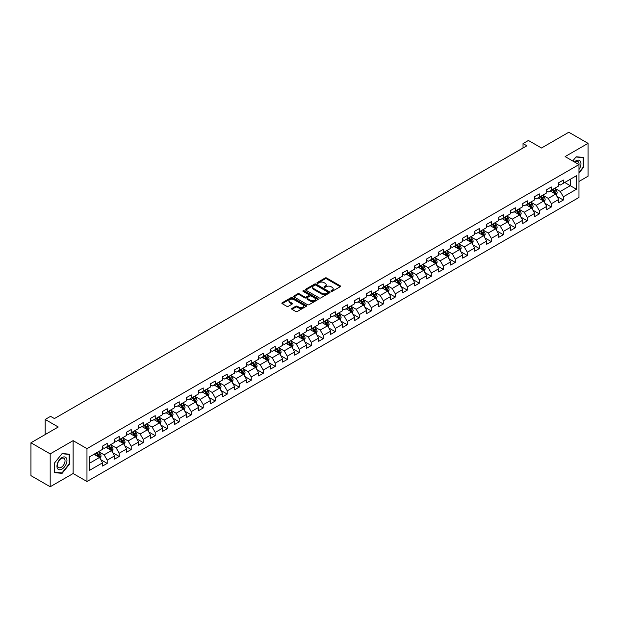 <?xml version="1.0" encoding="UTF-8"?>
<svg xmlns="http://www.w3.org/2000/svg" width="619" height="619" viewBox="0 0 619 619"><rect width="100%" height="100%" fill="white"/><g stroke="black" fill="none" stroke-linecap="round" stroke-linejoin="round"><path stroke-width="0.93" d="M331.142 291.34A0.751 0.433 0 0 0 332.202 291.34L340.226 286.713A1.068 0.619 0 0 0 340.543 286.272A1.068 0.619 0 0 0 340.226 285.839L326.631 277.985A1.068 0.619 0 0 0 325.122 277.985L317.098 282.62A0.751 0.433 0 0 0 318.151 283.231L319.195 282.635A3.42 1.973 0 0 1 324.023 282.635L325.161 283.285A3.42 1.973 0 0 1 326.159 284.678A3.42 1.973 0 0 1 325.161 286.079L324.116 286.674A0.751 0.433 0 0 0 325.176 287.286L326.213 286.69A3.42 1.973 0 0 1 331.049 286.69L332.179 287.34A3.42 1.973 0 0 1 333.184 288.74A3.42 1.973 0 0 1 332.179 290.133L331.142 290.729A0.751 0.433 0 0 0 331.142 291.34L331.142 290.729M291.967 308.424A1.068 0.619 0 0 0 291.65 308.858A1.068 0.619 0 0 0 291.967 309.299L295.774 311.496A1.068 0.619 0 0 0 297.29 311.496L306.204 306.351A1.068 0.619 0 0 0 306.513 305.918A1.068 0.619 0 0 0 306.204 305.484L292.601 297.631A1.068 0.619 0 0 0 291.092 297.631L282.179 302.776A1.068 0.619 0 0 0 281.869 303.217A1.068 0.619 0 0 0 282.179 303.65L286.79 306.312A1.068 0.619 0 0 0 288.299 306.312L292.114 304.107A1.068 0.619 0 0 0 292.423 303.674A1.068 0.619 0 0 0 292.114 303.233L289.831 301.917A2.855 1.648 0 0 1 288.996 300.749A2.855 1.648 0 0 1 290.76 299.225A2.855 1.648 0 0 1 293.87 299.581L302.823 304.749A2.855 1.648 0 0 1 303.658 305.918A2.855 1.648 0 0 1 301.894 307.442A2.855 1.648 0 0 1 298.776 307.086L297.29 306.227A1.068 0.619 0 0 0 295.774 306.227L291.967 308.424L291.967 309.299L295.774 307.109L295.774 306.227M578.974 181.468L588.05 176.222L588.05 143.353L568.815 132.242L541.493 148.011L528.417 140.459L523.032 143.569L526.877 145.79L54.418 418.56L50.572 416.339L45.187 419.45L45.187 434.553M50.185 453.882L50.185 486.758L73.119 473.52L73.119 440.643L50.185 453.882L30.95 442.778L58.263 427.002L45.187 419.45M73.119 440.643L86.97 448.643L578.974 164.584L578.974 197.461L86.97 481.512L86.97 448.643M588.05 143.353L565.116 156.592L578.974 164.584M319.265 297.94A1.068 0.619 0 0 0 320.781 297.94L329.687 292.795A1.068 0.619 0 0 0 330.004 292.354A1.068 0.619 0 0 0 329.687 291.92L316.092 284.075A1.068 0.619 0 0 0 314.584 284.075L305.67 289.22A1.068 0.619 0 0 0 305.36 289.653A1.068 0.619 0 0 0 305.67 290.087L319.265 297.94M303.364 291.503A0.751 0.433 0 0 1 304.122 291.611L304.122 290.721L317.942 298.698A1.068 0.619 0 0 1 318.259 299.139A1.068 0.619 0 0 1 317.942 299.573L309.036 304.718A1.068 0.619 0 0 1 307.519 304.718L293.924 296.872L293.924 295.998A1.068 0.619 0 0 0 293.615 296.431A1.068 0.619 0 0 0 293.924 296.872M293.924 295.998L297.739 293.793A1.068 0.619 0 0 1 299.256 293.793L304.765 296.981A1.068 0.619 0 0 0 306.273 296.981L308.804 295.518A1.068 0.619 0 0 0 309.121 295.085A1.068 0.619 0 0 0 308.804 294.644L303.062 291.332A0.751 0.433 0 0 1 304.122 290.721M50.185 486.758L30.95 475.647L30.95 442.778M100.781 459.677L107.203 463.391L107.203 460.149L114.592 455.878L114.592 459.128L119.212 456.458L119.212 453.216L126.593 448.953L126.593 452.195L131.213 449.526L131.213 446.284L138.602 442.02L138.602 445.262L143.213 442.6L143.213 439.358L150.603 435.087L150.603 438.337L155.222 435.668L155.222 432.426L162.604 428.162L162.604 431.404L167.223 428.735L167.223 425.493L174.612 421.23L174.612 424.472L179.231 421.81L179.231 418.568L186.613 414.297L186.613 417.539L191.232 414.877L191.232 411.635L198.622 407.372L198.622 410.614L203.233 407.944L203.233 404.702L210.622 400.439L210.622 403.681L215.242 401.019L215.242 397.769L222.623 393.506L222.623 396.748L227.243 394.086L227.243 390.844L234.632 386.581L234.632 389.823L239.244 387.154L239.244 383.912L246.633 379.648L246.633 382.89L251.252 380.228L251.252 376.979L258.641 372.715L258.641 375.957L263.253 373.296L263.253 370.054L270.642 365.79L270.642 369.032L275.262 366.363L275.262 363.121L282.643 358.858L282.643 362.1L287.262 359.438L287.262 356.188L294.652 351.925L294.652 355.167L299.263 352.505L299.263 349.263L306.653 345L306.653 348.242L311.272 345.572L311.272 342.33L318.653 338.067L318.653 341.309L323.273 338.639L323.273 335.397L330.662 331.134L330.662 334.376L335.274 331.714L335.274 328.472L342.663 324.201L342.663 327.451L347.282 324.782L347.282 321.54L354.672 317.276L354.672 320.518L359.283 317.849L359.283 314.607L366.672 310.343L366.672 313.585L371.292 310.924L371.292 307.682L378.673 303.411L378.673 306.66L383.293 303.991L383.293 300.749L390.682 296.486L390.682 299.728L395.293 297.058L395.293 293.816L402.683 289.553L402.683 292.795L407.302 290.133L407.302 286.891L414.684 282.62L414.684 285.87L419.303 283.2L419.303 279.958L426.692 275.695L426.692 278.937L431.311 276.267L431.311 273.025L438.693 268.762L438.693 272.004L443.312 269.342L443.312 266.1L450.702 261.829L450.702 265.071L455.313 262.41L455.313 259.168L462.703 254.904L462.703 258.146L467.322 255.477L467.322 252.235L474.703 247.971L474.703 251.213L479.323 248.552L479.323 245.302L486.712 241.039L486.712 244.281L491.324 241.619L491.324 238.377L498.713 234.114L498.713 237.356L503.332 234.686L503.332 231.444L510.721 227.181L510.721 230.423L515.333 227.761L515.333 224.511L522.722 220.248L522.722 223.49L527.342 220.828L527.342 217.586L534.723 213.323L534.723 216.565L539.342 213.895L539.342 210.653L546.732 206.39L546.732 209.632L551.343 206.97L551.343 203.721L558.733 199.457L558.733 202.699L563.352 200.038L563.352 196.796L576.428 189.244L576.428 175.734L570.277 179.293L570.277 185.685L576.428 189.244M107.203 463.391L102.592 466.053L102.592 462.811L89.507 470.363L89.507 456.861L102.592 449.309L102.592 446.067L107.203 443.397L107.203 446.639L114.592 442.376L114.592 439.134L119.212 436.465L119.212 439.707L126.593 435.443L126.593 432.201L131.213 429.54L131.213 432.782L138.602 428.518L138.602 425.268L143.213 422.607L143.213 425.849L150.603 421.585L150.603 418.343L155.222 415.674L155.222 418.916L162.604 414.653L162.604 411.411L167.223 408.749L167.223 411.991L174.612 407.728L174.612 404.478L179.231 401.816L179.231 405.058L186.613 400.795L186.613 397.553L191.232 394.883L191.232 398.125L198.622 393.862L198.622 390.62L203.233 387.958L203.233 391.2L210.622 386.937L210.622 383.687L215.242 381.025L215.242 384.267L222.623 380.004L222.623 376.762L227.243 374.093L227.243 377.335L234.632 373.071L234.632 369.829L239.244 367.168L239.244 370.41L246.633 366.139L246.633 362.896L251.252 360.235L251.252 363.477L258.641 359.213L258.641 355.971L263.253 353.302L263.253 356.544L270.642 352.281L270.642 349.039L275.262 346.369L275.262 349.619L282.643 345.348L282.643 342.106L287.262 339.444L287.262 342.686L294.652 338.423L294.652 335.181L299.263 332.511L299.263 335.753L306.653 331.49L306.653 328.248L311.272 325.579L311.272 328.828L318.653 324.557L318.653 321.315L323.273 318.653L323.273 321.895L330.662 317.632L330.662 314.39L335.274 311.721L335.274 314.963L342.663 310.699L342.663 307.457L347.282 304.788L347.282 308.038L354.672 303.767L354.672 300.524L359.283 297.863L359.283 301.105L366.672 296.841L366.672 293.599L371.292 290.93L371.292 294.172L378.673 289.909L378.673 286.667L383.293 283.997L383.293 287.239L390.682 282.976L390.682 279.734L395.293 277.072L395.293 280.314L402.683 276.051L402.683 272.801L407.302 270.139L407.302 273.381L414.684 269.118L414.684 265.876L419.303 263.207L419.303 266.449L426.692 262.185L426.692 258.943L431.311 256.281L431.311 259.523L438.693 255.26L438.693 252.01L443.312 249.349L443.312 252.591L450.702 248.327L450.702 245.085L455.313 242.416L455.313 245.658L462.703 241.395L462.703 238.153L467.322 235.491L467.322 238.733L474.703 234.469L474.703 231.22L479.323 228.558L479.323 231.8L486.712 227.537L486.712 224.295L491.324 221.625L491.324 224.867L498.713 220.604L498.713 217.362L503.332 214.7L503.332 217.942L510.721 213.671L510.721 210.429L515.333 207.767L515.333 211.009L522.722 206.746L522.722 203.504L527.342 200.835L527.342 204.077L534.723 199.813L534.723 196.571L539.342 193.902L539.342 197.152L546.732 192.88L546.732 189.638L551.343 186.977L551.343 190.219L558.733 185.955L558.733 182.713L563.352 180.044L563.352 183.286L576.428 175.734M105.973 447.351L111.513 450.547L104.124 454.818L98.583 451.615M102.592 447.529L104.124 448.419L107.203 446.639M104.124 454.818L107.203 460.149M111.513 450.547L114.592 455.878M117.981 440.419L123.521 443.622L116.132 447.885L110.592 444.69M114.592 440.596L116.132 441.486L119.212 439.707M116.132 447.885L119.212 453.216M123.521 443.622L126.593 448.953M129.982 433.493L135.522 436.689L128.133 440.952L122.593 437.757M126.593 433.671L128.133 434.553L131.213 432.782M128.133 440.952L131.213 446.284M135.522 436.689L138.602 442.02M141.983 426.561L147.523 429.756L140.142 434.027L134.602 430.824M138.602 426.739L140.142 427.628L143.213 425.849M140.142 434.027L143.213 439.358M147.523 429.756L150.603 435.087M153.992 419.628L159.532 422.831L152.142 427.095L146.602 423.891M150.603 419.806L152.142 420.696L155.222 418.916M152.142 427.095L155.222 432.426M159.532 422.831L162.604 428.162M165.993 412.703L171.533 415.898L164.143 420.162L158.603 416.966M162.604 412.881L164.143 413.763L167.223 411.991M164.143 420.162L167.223 425.493M171.533 415.898L174.612 421.23M177.993 405.77L183.534 408.966L176.152 413.237L170.612 410.033M174.612 405.948L176.152 406.838L179.231 405.058M176.152 413.237L179.231 418.568M183.534 408.966L186.613 414.297M190.002 398.837L195.542 402.041L188.153 406.304L182.613 403.101M186.613 399.015L188.153 399.905L191.232 398.125M188.153 406.304L191.232 411.635M195.542 402.041L198.622 407.372M202.003 391.912L207.543 395.108L200.161 399.371L194.614 396.175M198.622 392.09L200.161 392.972L203.233 391.2M200.161 399.371L203.233 404.702M207.543 395.108L210.622 400.439M214.012 384.979L219.552 388.175L212.162 392.438L206.622 389.243M210.622 385.157L212.162 386.047L215.242 384.267M212.162 392.438L215.242 397.769M219.552 388.175L222.623 393.506M226.012 378.047L231.552 381.25L224.163 385.513L218.623 382.31M222.623 378.224L224.163 379.114L227.243 377.335M224.163 385.513L227.243 390.844M231.552 381.25L234.632 386.581M238.013 371.121L243.553 374.317L236.172 378.58L230.632 375.385M234.632 371.292L236.172 372.181L239.244 370.41M236.172 378.58L239.244 383.912M243.553 374.317L246.633 379.648M250.022 364.189L255.562 367.384L248.173 371.648L242.633 368.452M246.633 364.367L248.173 365.256L251.252 363.477M248.173 371.648L251.252 376.979M255.562 367.384L258.641 372.715M262.023 357.256L267.563 360.459L260.173 364.723L254.633 361.519M258.641 357.434L260.173 358.324L263.253 356.544M260.173 364.723L263.253 370.054M267.563 360.459L270.642 365.79M274.024 350.323L279.564 353.526L272.182 357.79L266.642 354.594M270.642 350.501L272.182 351.391L275.262 349.619M272.182 357.79L275.262 363.121M279.564 353.526L282.643 358.858M286.032 343.398L291.572 346.594L284.183 350.857L278.643 347.661M282.643 343.576L284.183 344.466L287.262 342.686M284.183 350.857L287.262 356.188M291.572 346.594L294.652 351.925M298.033 336.465L303.573 339.669L296.192 343.932L290.651 340.729M294.652 336.643L296.192 337.533L299.263 335.753M296.192 343.932L299.263 349.263M303.573 339.669L306.653 345M310.042 329.532L315.582 332.736L308.192 336.999L302.652 333.803M306.653 329.71L308.192 330.6L311.272 328.828M308.192 336.999L311.272 342.33M315.582 332.736L318.653 338.067M322.042 322.607L327.583 325.803L320.193 330.066L314.653 326.871M318.653 322.785L320.193 323.675L323.273 321.895M320.193 330.066L323.273 335.397M327.583 325.803L330.662 331.134M334.043 315.675L339.583 318.87L332.202 323.141L326.662 319.938M330.662 315.852L332.202 316.742L335.274 314.963M332.202 323.141L335.274 328.472M339.583 318.87L342.663 324.201M346.052 308.742L351.592 311.945L344.203 316.208L338.663 313.013M342.663 308.92L344.203 309.81L347.282 308.038M344.203 316.208L347.282 321.54M351.592 311.945L354.672 317.276M358.053 301.817L363.593 305.012L356.204 309.276L350.663 306.08M354.672 301.995L356.204 302.884L359.283 301.105M356.204 309.276L359.283 314.607M363.593 305.012L366.672 310.343M370.061 294.884L375.601 298.079L368.212 302.351L362.672 299.147M366.672 295.062L368.212 295.952L371.292 294.172M368.212 302.351L371.292 307.682M375.601 298.079L378.673 303.411M382.062 287.951L387.602 291.154L380.213 295.418L374.673 292.222M378.673 288.129L380.213 289.019L383.293 287.239M380.213 295.418L383.293 300.749M387.602 291.154L390.682 296.486M394.063 281.026L399.603 284.222L392.222 288.485L386.682 285.289M390.682 281.204L392.222 282.086L395.293 280.314M392.222 288.485L395.293 293.816M399.603 284.222L402.683 289.553M406.072 274.093L411.612 277.289L404.222 281.56L398.682 278.357M402.683 274.271L404.222 275.161L407.302 273.381M404.222 281.56L407.302 286.891M411.612 277.289L414.684 282.62M418.073 267.16L423.613 270.364L416.223 274.627L410.683 271.424M414.684 267.338L416.223 268.228L419.303 266.449M416.223 274.627L419.303 279.958M423.613 270.364L426.692 275.695M430.073 260.235L435.614 263.431L428.232 267.694L422.692 264.499M426.692 260.413L428.232 261.295L431.311 259.523M428.232 267.694L431.311 273.025M435.614 263.431L438.693 268.762M442.082 253.303L447.622 256.498L440.233 260.769L434.693 257.566M438.693 253.481L440.233 254.37L443.312 252.591M440.233 260.769L443.312 266.1M447.622 256.498L450.702 261.829M454.083 246.37L459.623 249.573L452.241 253.836L446.694 250.633M450.702 246.548L452.241 247.438L455.313 245.658M452.241 253.836L455.313 259.168M459.623 249.573L462.703 254.904M466.092 239.445L471.632 242.64L464.242 246.904L458.702 243.708M462.703 239.623L464.242 240.505L467.322 238.733M464.242 246.904L467.322 252.235M471.632 242.64L474.703 247.971M478.092 232.512L483.632 235.707L476.243 239.971L470.703 236.775M474.703 232.69L476.243 233.58L479.323 231.8M476.243 239.971L479.323 245.302M483.632 235.707L486.712 241.039M490.093 225.579L495.633 228.782L488.252 233.046L482.712 229.842M486.712 225.757L488.252 226.647L491.324 224.867M488.252 233.046L491.324 238.377M495.633 228.782L498.713 234.114M502.102 218.654L507.642 221.85L500.253 226.113L494.713 222.917M498.713 218.824L500.253 219.714L503.332 217.942M500.253 226.113L503.332 231.444M507.642 221.85L510.721 227.181M514.103 211.721L519.643 214.917L512.253 219.18L506.713 215.985M510.721 211.899L512.253 212.789L515.333 211.009M512.253 219.18L515.333 224.511M519.643 214.917L522.722 220.248M526.104 204.788L531.644 207.992L524.262 212.255L518.722 209.052M522.722 204.966L524.262 205.856L527.342 204.077M524.262 212.255L527.342 217.586M531.644 207.992L534.723 213.323M538.112 197.856L543.652 201.059L536.263 205.322L530.723 202.127M534.723 198.034L536.263 198.923L539.342 197.152M536.263 205.322L539.342 210.653M543.652 201.059L546.732 206.39M550.113 190.931L555.653 194.126L548.272 198.389L542.731 195.194M546.732 191.109L548.272 191.998L551.343 190.219M548.272 198.389L551.343 203.721M555.653 194.126L558.733 199.457M564.737 182.489L570.277 185.685L560.272 191.464L554.732 188.261M558.733 184.176L560.272 185.066L563.352 183.286M560.272 191.464L563.352 196.796M73.119 473.52L86.97 481.512M523.032 143.569L523.032 148.011M89.507 463.26L99.512 457.48L93.972 454.284M99.512 457.48L102.592 462.811M556.922 196.324L563.352 200.038M544.921 203.256L551.343 206.97M532.92 210.189L539.342 213.895M520.912 217.114L527.342 220.828M508.911 224.047L515.333 227.761M496.902 230.98L503.332 234.686M484.901 237.913L491.324 241.619M472.901 244.838L479.323 248.552M460.892 251.771L467.322 255.477M448.891 258.703L455.313 262.41M436.89 265.628L443.312 269.342M424.882 272.561L431.311 276.267M412.881 279.494L419.303 283.2M400.872 286.419L407.302 290.133M388.871 293.352L395.293 297.058M376.87 300.285L383.293 303.991M364.862 307.21L371.292 310.924M352.861 314.143L359.283 317.849M340.852 321.075L347.282 324.782M328.851 328L335.274 331.714M316.851 334.933L323.273 338.639M304.842 341.866L311.272 345.572M292.841 348.791L299.263 352.505M280.84 355.724L287.262 359.438M268.832 362.657L275.262 366.363M256.831 369.582L263.253 373.296M244.822 376.514L251.252 380.228M232.821 383.447L239.244 387.154M220.821 390.38L227.243 394.086M208.812 397.305L215.242 401.019M196.811 404.238L203.233 407.944M184.81 411.171L191.232 414.877M172.802 418.096L179.231 421.81M160.801 425.029L167.223 428.735M148.792 431.961L155.222 435.668M136.791 438.886L143.213 442.6M124.79 445.819L131.213 449.526M112.782 452.752L119.212 456.458M578.974 173.034L583.547 167.339L583.547 157.435L576.127 156.769L572.737 160.986M54.689 472.668L62.117 473.334L69.537 464.095L69.537 454.199L62.117 453.534L54.689 462.772L54.689 472.668M61.327 472.877L62.117 473.334M331.444 291.448L332.179 291.023A3.42 1.973 0 0 0 333.184 289.622L333.184 288.74M326.159 284.678L326.159 285.568A3.42 1.973 0 0 1 325.161 286.968L324.418 287.394M340.226 285.839L340.226 286.713L326.631 278.875A1.068 0.619 0 0 0 325.122 278.875L317.392 283.34M329.687 291.92L329.687 292.795L316.092 284.957A1.068 0.619 0 0 0 314.584 284.957L305.685 290.094L305.67 289.22M327.799 292.663A0.751 0.433 0 0 0 327.799 292.052L315.868 285.158A0.751 0.433 0 0 0 314.808 285.158L313.717 285.792A3.42 1.973 0 0 0 312.711 287.193A3.42 1.973 0 0 0 313.717 288.586L321.872 293.298A3.42 1.973 0 0 0 326.708 293.298L327.799 292.663L327.799 293.553A0.751 0.433 0 0 0 328.024 293.244L328.024 292.354M312.711 287.193L312.711 288.075A3.42 1.973 0 0 0 313.717 289.475L313.717 288.586M327.799 293.553L326.708 294.18A3.42 1.973 0 0 1 321.872 294.18L313.717 289.475M293.94 296.88L297.739 294.683L297.739 293.793M309.121 295.085L309.121 295.967A1.068 0.619 0 0 1 308.804 296.408L306.273 297.871A1.068 0.619 0 0 1 304.765 297.871L299.256 294.683A1.068 0.619 0 0 0 297.739 294.683M304.122 291.611L317.934 299.581M310.49 300.285A2.855 1.648 0 0 0 313.601 300.641A2.855 1.648 0 0 0 315.365 299.116A2.855 1.648 0 0 0 314.529 297.948L311.372 296.13A1.068 0.619 0 0 0 309.864 296.13L307.334 297.592A1.068 0.619 0 0 0 307.024 298.025A1.068 0.619 0 0 0 307.334 298.459L310.49 300.285L310.49 301.167A2.855 1.648 0 0 0 313.601 301.53A2.855 1.648 0 0 0 315.365 300.006L315.365 299.116M307.024 298.025L307.024 298.915A1.068 0.619 0 0 0 307.334 299.348L307.334 298.459M310.49 301.167L307.334 299.348M303.658 305.918L303.658 306.807A2.855 1.648 0 0 1 301.894 308.332A2.855 1.648 0 0 1 298.776 307.976L297.29 307.109A1.068 0.619 0 0 0 295.774 307.109M288.996 300.749L288.996 301.639A2.855 1.648 0 0 0 289.831 302.807L289.831 301.917M292.098 304.115L289.831 302.807M306.188 306.359L292.601 298.52A1.068 0.619 0 0 0 291.092 298.52L282.194 303.658L282.179 302.776M556.264 195.178L557.177 192.873A2.886 1.664 -120 0 0 556.257 190.42L554.67 188.3M551.9 191.96L550.825 190.52M552.287 189.677L553.873 191.797A2.886 1.664 60 0 1 554.701 193.53L555.622 192.996A2.886 1.664 -120 0 0 554.794 191.263L553.208 189.143M552.488 189.561L554.245 191.913A1.47 0.851 60 0 1 554.516 192.362L555.622 192.996M578.974 169.474A7.072 4.085 120 0 0 580.297 166.968A7.072 4.085 120 0 0 579.864 160.708A7.072 4.085 120 0 0 574.44 161.969M582.688 157.358L583.168 157.636L583.168 167.223L578.974 172.446M572.753 160.994L575.972 156.994L583.168 157.636M578.974 164.964A5.354 3.095 120 0 0 577.945 161.544A5.354 3.095 120 0 0 574.749 162.147M61.962 469.117A7.072 4.085 120 0 0 66.96 460.459A7.072 4.085 120 0 0 61.962 457.573A7.072 4.085 120 0 0 56.956 466.231A7.072 4.085 120 0 0 61.962 469.117M61.258 467.314A5.354 3.095 120 0 0 64.755 462.594A5.354 3.095 120 0 0 63.935 458.3A5.354 3.095 120 0 0 61.258 458.571A5.354 3.095 120 0 0 57.76 463.283A5.354 3.095 120 0 0 58.581 467.577A5.354 3.095 120 0 0 61.258 467.314M54.766 462.703L61.962 453.75L69.158 454.392L69.158 463.987L61.962 472.939L54.766 472.297L54.751 462.695M68.678 454.122L69.158 454.392M544.256 202.111L545.177 199.805A2.886 1.664 -120 0 0 544.256 197.353L542.67 195.233M539.9 198.892L538.816 197.453M540.279 196.61L541.873 198.73A2.886 1.664 60 0 1 542.693 200.463L543.621 199.929A2.886 1.664 -120 0 0 542.793 198.196L541.207 196.076M540.48 196.494L542.244 198.846A1.47 0.851 60 0 1 542.507 199.287L543.621 199.929M532.255 209.044L533.168 206.738A2.886 1.664 -120 0 0 532.247 204.278L530.661 202.158M527.891 205.818L526.815 204.378M528.278 203.535L529.864 205.655A2.886 1.664 60 0 1 530.692 207.388L531.613 206.862A2.886 1.664 -120 0 0 530.785 205.121L529.199 203.001M528.479 203.419L530.243 205.771A1.47 0.851 60 0 1 530.506 206.22L531.613 206.862M520.254 215.969L521.167 213.663A2.886 1.664 -120 0 0 520.246 211.211L518.66 209.09M515.89 212.75L514.815 211.311M516.277 210.468L517.863 212.588A2.886 1.664 60 0 1 518.683 214.321L519.612 213.787A2.886 1.664 -120 0 0 518.784 212.054L517.198 209.934M516.47 210.352L518.235 212.704A1.47 0.851 60 0 1 518.505 213.153L519.612 213.787M508.245 222.902L509.166 220.596A2.886 1.664 -120 0 0 508.245 218.143L506.651 216.023M503.889 219.683L502.806 218.244M504.268 217.401L505.855 219.521A2.886 1.664 60 0 1 506.682 221.254L507.603 220.72A2.886 1.664 -120 0 0 506.783 218.987L505.189 216.867M504.47 217.284L506.234 219.637A1.47 0.851 60 0 1 506.497 220.078L507.603 220.72M496.245 229.835L497.158 227.529A2.886 1.664 -120 0 0 496.237 225.068L494.651 222.948M491.881 226.616L490.805 225.169M492.267 224.326L493.854 226.446A2.886 1.664 60 0 1 494.682 228.179L495.602 227.653A2.886 1.664 -120 0 0 494.774 225.912L493.188 223.792M492.469 224.21L494.225 226.562A1.47 0.851 60 0 1 494.496 227.011L495.602 227.653M484.244 236.76L485.157 234.454A2.886 1.664 -120 0 0 484.236 232.001L482.65 229.881M479.88 233.541L478.796 232.102M480.259 231.258L481.853 233.378A2.886 1.664 60 0 1 482.673 235.112L483.601 234.578A2.886 1.664 -120 0 0 482.774 232.845L481.187 230.725M480.46 231.142L482.224 233.495A1.47 0.851 60 0 1 482.495 233.943L483.601 234.578M472.235 243.693L473.148 241.387A2.886 1.664 -120 0 0 472.235 238.934L470.641 236.814M467.871 240.474L466.796 239.035M468.258 238.191L469.844 240.311A2.886 1.664 60 0 1 470.672 242.044L471.593 241.511A2.886 1.664 -120 0 0 470.773 239.777L469.179 237.657M468.459 238.075L470.223 240.427A1.47 0.851 60 0 1 470.486 240.868L471.593 241.511M460.234 250.625L461.147 248.32A2.886 1.664 -120 0 0 460.226 245.859L458.64 243.739M455.87 247.407L454.795 245.96M456.257 245.116L457.843 247.236A2.886 1.664 60 0 1 458.671 248.977L459.592 248.443A2.886 1.664 -120 0 0 458.764 246.702L457.178 244.582M456.458 245L458.215 247.352A1.47 0.851 60 0 1 458.486 247.801L459.592 248.443M448.226 257.55L449.146 255.245A2.886 1.664 -120 0 0 448.226 252.792L446.639 250.672M443.869 254.332L442.786 252.892M444.249 252.049L445.835 254.169A2.886 1.664 60 0 1 446.663 255.902L447.583 255.368A2.886 1.664 -120 0 0 446.763 253.635L445.177 251.515M444.45 251.933L446.214 254.285A1.47 0.851 60 0 1 446.477 254.734L447.583 255.368M436.225 264.483L437.138 262.177A2.886 1.664 -120 0 0 436.217 259.725L434.631 257.605M431.861 261.264L430.785 259.825M432.248 258.982L433.834 261.102A2.886 1.664 60 0 1 434.662 262.835L435.583 262.301A2.886 1.664 -120 0 0 434.755 260.568L433.168 258.448M432.449 258.866L434.213 261.218A1.47 0.851 60 0 1 434.476 261.659L435.583 262.301M424.224 271.416L425.137 269.11A2.886 1.664 -120 0 0 424.216 266.65L422.63 264.53M419.86 268.197L418.784 266.75M420.239 265.907L421.833 268.027A2.886 1.664 60 0 1 422.653 269.768L423.582 269.234A2.886 1.664 -120 0 0 422.754 267.493L421.168 265.381M420.44 265.791L422.204 268.143A1.47 0.851 60 0 1 422.475 268.592L423.582 269.234M412.215 278.341L413.136 276.035A2.886 1.664 -120 0 0 412.215 273.583L410.621 271.462M407.859 275.122L406.776 273.683M408.238 272.84L409.824 274.96A2.886 1.664 60 0 1 410.652 276.693L411.573 276.159A2.886 1.664 -120 0 0 410.753 274.426L409.159 272.306M408.439 272.724L410.204 275.076A1.47 0.851 60 0 1 410.467 275.525L411.573 276.159M400.214 285.274L401.127 282.968A2.886 1.664 -120 0 0 400.207 280.515L398.621 278.395M395.851 282.055L394.775 280.616M396.237 279.773L397.824 281.893A2.886 1.664 60 0 1 398.651 283.626L399.572 283.092A2.886 1.664 -120 0 0 398.744 281.359L397.158 279.239M396.439 279.656L398.195 282.009A1.47 0.851 60 0 1 398.466 282.45L399.572 283.092M388.206 292.207L389.127 289.901A2.886 1.664 -120 0 0 388.206 287.44L386.62 285.32M383.85 288.988L382.766 287.549M384.229 286.698L385.823 288.818A2.886 1.664 60 0 1 386.643 290.559L387.571 290.025A2.886 1.664 -120 0 0 386.743 288.292L385.157 286.171M384.43 286.582L386.194 288.934A1.47 0.851 60 0 1 386.457 289.382L387.571 290.025M376.205 299.139L377.118 296.826A2.886 1.664 -120 0 0 376.197 294.373L374.611 292.253M371.841 295.913L370.766 294.474M372.228 293.63L373.814 295.75A2.886 1.664 60 0 1 374.642 297.484L375.563 296.95A2.886 1.664 -120 0 0 374.743 295.217L373.149 293.097M372.429 293.514L374.193 295.867A1.47 0.851 60 0 1 374.456 296.315L375.563 296.95M364.204 306.065L365.117 303.759A2.886 1.664 -120 0 0 364.196 301.306L362.61 299.186M359.84 302.846L358.765 301.407M360.227 300.563L361.813 302.683A2.886 1.664 60 0 1 362.633 304.416L363.562 303.883A2.886 1.664 -120 0 0 362.734 302.149L361.148 300.029M360.428 300.447L362.185 302.799A1.47 0.851 60 0 1 362.455 303.24L363.562 303.883M352.196 312.997L353.116 310.692A2.886 1.664 -120 0 0 352.196 308.231L350.602 306.119M347.839 309.779L346.756 308.339M348.218 307.488L349.805 309.608A2.886 1.664 60 0 1 350.633 311.349L351.553 310.815A2.886 1.664 -120 0 0 350.733 309.082L349.147 306.962M348.42 307.372L350.184 309.724A1.47 0.851 60 0 1 350.447 310.173L351.553 310.815M340.195 319.93L341.108 317.624A2.886 1.664 -120 0 0 340.187 315.164L338.601 313.044M335.831 316.704L334.755 315.264M336.218 314.421L337.804 316.541A2.886 1.664 60 0 1 338.632 318.274L339.552 317.74A2.886 1.664 -120 0 0 338.725 316.007L337.138 313.887M336.419 314.305L338.175 316.657A1.47 0.851 60 0 1 338.446 317.106L339.552 317.74M328.194 326.855L329.107 324.549A2.886 1.664 -120 0 0 328.186 322.097L326.6 319.977M323.83 323.636L322.747 322.197M324.209 321.354L325.803 323.474A2.886 1.664 60 0 1 326.623 325.207L327.552 324.673A2.886 1.664 -120 0 0 326.724 322.94L325.137 320.82M324.41 321.238L326.174 323.59A1.47 0.851 60 0 1 326.445 324.031L327.552 324.673M316.185 333.788L317.098 331.482A2.886 1.664 -120 0 0 316.185 329.029L314.591 326.909M311.821 330.569L310.746 329.13M312.208 328.287L313.794 330.407A2.886 1.664 60 0 1 314.622 332.14L315.543 331.606A2.886 1.664 -120 0 0 314.723 329.873L313.129 327.753M312.409 328.171L314.173 330.523A1.47 0.851 60 0 1 314.437 330.964L315.543 331.606M304.184 340.721L305.097 338.415A2.886 1.664 -120 0 0 304.177 335.955L302.59 333.834M299.82 337.494L298.745 336.055M300.207 335.212L301.793 337.332A2.886 1.664 60 0 1 302.621 339.065L303.542 338.531A2.886 1.664 -120 0 0 302.714 336.798L301.128 334.678M300.408 335.096L302.165 337.448A1.47 0.851 60 0 1 302.436 337.897L303.542 338.531M292.176 347.646L293.097 345.34A2.886 1.664 -120 0 0 292.176 342.887L290.59 340.767M287.82 344.427L286.736 342.988M288.199 342.145L289.793 344.265A2.886 1.664 60 0 1 290.613 345.998L291.541 345.464A2.886 1.664 -120 0 0 290.713 343.731L289.127 341.611M288.4 342.028L290.164 344.381A1.47 0.851 60 0 1 290.427 344.829L291.541 345.464M280.175 354.579L281.088 352.273A2.886 1.664 -120 0 0 280.167 349.82L278.581 347.7M275.811 351.36L274.735 349.921M276.198 349.077L277.784 351.197A2.886 1.664 60 0 1 278.612 352.931L279.533 352.397A2.886 1.664 -120 0 0 278.705 350.663L277.119 348.543M276.399 348.961L278.163 351.313A1.47 0.851 60 0 1 278.426 351.754L279.533 352.397M268.174 361.511L269.087 359.206A2.886 1.664 -120 0 0 268.166 356.745L266.58 354.625M263.81 358.285L262.735 356.846M264.189 356.002L265.783 358.122A2.886 1.664 60 0 1 266.603 359.856L267.532 359.329A2.886 1.664 -120 0 0 266.704 357.589L265.118 355.468M264.39 355.886L266.155 358.239A1.47 0.851 60 0 1 266.425 358.687L267.532 359.329M256.165 368.437L257.086 366.131A2.886 1.664 -120 0 0 256.165 363.678L254.571 361.558M251.809 365.218L250.726 363.779M252.188 362.935L253.775 365.055A2.886 1.664 60 0 1 254.602 366.788L255.523 366.255A2.886 1.664 -120 0 0 254.703 364.521L253.109 362.401M252.39 362.819L254.154 365.171A1.47 0.851 60 0 1 254.417 365.62L255.523 366.255M244.165 375.369L245.078 373.064A2.886 1.664 -120 0 0 244.157 370.611L242.571 368.491M239.801 372.151L238.725 370.711M240.187 369.868L241.774 371.988A2.886 1.664 60 0 1 242.602 373.721L243.522 373.187A2.886 1.664 -120 0 0 242.694 371.454L241.108 369.334M240.389 369.752L242.145 372.104A1.47 0.851 60 0 1 242.416 372.545L243.522 373.187M232.164 382.302L233.077 379.996A2.886 1.664 -120 0 0 232.156 377.536L230.57 375.416M227.8 379.083L226.716 377.636M228.179 376.793L229.773 378.913A2.886 1.664 60 0 1 230.593 380.646L231.521 380.12A2.886 1.664 -120 0 0 230.694 378.379L229.107 376.259M228.38 376.677L230.144 379.029A1.47 0.851 60 0 1 230.415 379.478L231.521 380.12M220.155 389.227L221.068 386.921A2.886 1.664 -120 0 0 220.155 384.469L218.561 382.349M215.791 386.008L214.716 384.569M216.178 383.726L217.764 385.846A2.886 1.664 60 0 1 218.592 387.579L219.513 387.045A2.886 1.664 -120 0 0 218.693 385.312L217.099 383.192M216.379 383.61L218.143 385.962A1.47 0.851 60 0 1 218.406 386.411L219.513 387.045M208.154 396.16L209.067 393.854A2.886 1.664 -120 0 0 208.146 391.401L206.56 389.281M203.79 392.941L202.715 391.502M204.177 390.659L205.763 392.779A2.886 1.664 60 0 1 206.591 394.512L207.512 393.978A2.886 1.664 -120 0 0 206.684 392.245L205.098 390.125M204.378 390.543L206.135 392.895A1.47 0.851 60 0 1 206.406 393.336L207.512 393.978M196.146 403.093L197.066 400.787A2.886 1.664 -120 0 0 196.146 398.327L194.552 396.206M191.789 399.874L190.706 398.427M192.169 397.584L193.755 399.704A2.886 1.664 60 0 1 194.583 401.445L195.503 400.911A2.886 1.664 -120 0 0 194.683 399.17L193.097 397.05M192.37 397.468L194.134 399.82A1.47 0.851 60 0 1 194.397 400.269L195.503 400.911M184.145 410.018L185.058 407.712A2.886 1.664 -120 0 0 184.137 405.259L182.551 403.139M179.781 406.799L178.705 405.36M180.168 404.517L181.754 406.637A2.886 1.664 60 0 1 182.582 408.37L183.503 407.836A2.886 1.664 -120 0 0 182.675 406.103L181.088 403.983M180.369 404.4L182.133 406.753A1.47 0.851 60 0 1 182.396 407.201L183.503 407.836M172.144 416.951L173.057 414.645A2.886 1.664 -120 0 0 172.136 412.192L170.55 410.072M167.78 413.732L166.697 412.293M168.159 411.449L169.753 413.569A2.886 1.664 60 0 1 170.573 415.303L171.502 414.769A2.886 1.664 -120 0 0 170.674 413.035L169.088 410.915M168.36 411.333L170.124 413.685A1.47 0.851 60 0 1 170.395 414.126L171.502 414.769M160.135 423.883L161.056 421.578A2.886 1.664 -120 0 0 160.135 419.117L158.541 416.997M155.779 420.665L154.696 419.218M156.158 418.374L157.744 420.494A2.886 1.664 60 0 1 158.572 422.235L159.493 421.701A2.886 1.664 -120 0 0 158.673 419.961L157.079 417.84M156.359 418.258L158.124 420.611A1.47 0.851 60 0 1 158.387 421.059L159.493 421.701M148.134 430.809L149.047 428.503A2.886 1.664 -120 0 0 148.127 426.05L146.541 423.93M143.77 427.59L142.695 426.151M144.157 425.307L145.744 427.427A2.886 1.664 60 0 1 146.571 429.16L147.492 428.627A2.886 1.664 -120 0 0 146.664 426.893L145.078 424.773M144.359 425.191L146.115 427.543A1.47 0.851 60 0 1 146.386 427.992L147.492 428.627M136.126 437.741L137.047 435.436A2.886 1.664 -120 0 0 136.126 432.983L134.54 430.863M131.77 434.523L130.686 433.083M132.149 432.24L133.743 434.36A2.886 1.664 60 0 1 134.563 436.093L135.491 435.559A2.886 1.664 -120 0 0 134.663 433.826L133.077 431.706M132.35 432.124L134.114 434.476A1.47 0.851 60 0 1 134.377 434.917L135.491 435.559M124.125 444.674L125.038 442.368A2.886 1.664 -120 0 0 124.117 439.908L122.531 437.788M119.761 441.455L118.686 440.016M120.148 439.165L121.734 441.285A2.886 1.664 60 0 1 122.562 443.026L123.483 442.492A2.886 1.664 -120 0 0 122.663 440.759L121.069 438.639M120.349 439.049L122.113 441.401A1.47 0.851 60 0 1 122.376 441.85L123.483 442.492M112.124 451.607L113.037 449.293A2.886 1.664 -120 0 0 112.116 446.841L110.53 444.721M107.76 448.38L106.685 446.941M108.147 446.098L109.733 448.218A2.886 1.664 60 0 1 110.553 449.951L111.482 449.417A2.886 1.664 -120 0 0 110.654 447.684L109.068 445.564M108.348 445.982L110.105 448.334A1.47 0.851 60 0 1 110.375 448.783L111.482 449.417M100.116 458.532L101.036 456.226A2.886 1.664 -120 0 0 100.116 453.773L98.522 451.653M95.759 455.313L94.676 453.874M96.138 453.031L97.725 455.151A2.886 1.664 60 0 1 98.553 456.884L99.473 456.35A2.886 1.664 -120 0 0 98.653 454.617L97.059 452.497M96.34 452.915L98.104 455.267A1.47 0.851 60 0 1 98.367 455.708L99.473 456.35M45.187 430.36L45.187 428.766M332.179 291.023L332.179 290.133M324.116 287.286L324.116 286.674M325.161 286.968L325.161 286.079M317.098 283.231L317.098 282.62M325.122 278.875L325.122 277.985M326.631 278.875L326.631 277.985M314.584 284.957L314.584 284.075M316.092 284.957L316.092 284.075M321.872 294.18L321.872 293.298M326.708 294.18L326.708 293.298M299.256 294.683L299.256 293.793M304.765 297.871L304.765 296.981M306.273 297.871L306.273 296.981M308.804 296.408L308.804 295.518M317.942 299.573L317.942 298.698M297.29 307.109L297.29 306.227M298.776 307.976L298.776 307.086M292.114 304.107L292.114 303.233M291.092 298.52L291.092 297.631M292.601 298.52L292.601 297.631M306.204 306.351L306.204 305.484M555.367 193.964L557.162 192.927M554.794 191.263L556.257 190.42M552.744 192.447L553.873 191.797M543.366 200.896L545.153 199.86M542.793 198.196L544.256 197.353M540.743 199.38L541.873 198.73M531.365 207.822L533.152 206.792M530.785 205.121L532.247 204.278M528.734 206.305L529.864 205.655M519.356 214.754L521.152 213.725M518.784 212.054L520.246 211.211M516.733 213.238L517.863 212.588M507.356 221.687L509.143 220.65M506.783 218.987L508.245 218.143M504.733 220.171L505.855 219.521M495.355 228.612L497.142 227.583M494.774 225.912L496.237 225.068M492.724 227.096L493.854 226.446M483.346 235.545L485.134 234.516M482.774 232.845L484.236 232.001M480.723 234.028L481.853 233.378M471.345 242.478L473.133 241.441M470.773 239.777L472.235 238.934M468.715 240.961L469.844 240.311M459.337 249.403L461.132 248.374M458.764 246.702L460.226 245.859M456.714 247.894L457.843 247.236M447.336 256.336L449.123 255.307M446.763 253.635L448.226 252.792M444.713 254.819L445.835 254.169M435.335 263.268L437.122 262.232M434.755 260.568L436.217 259.725M432.704 261.752L433.834 261.102M423.326 270.194L425.114 269.164M422.754 267.493L424.216 266.65M420.703 268.685L421.833 268.027M411.326 277.126L413.113 276.097M410.753 274.426L412.215 273.583M408.702 275.61L409.824 274.96M399.325 284.059L401.112 283.022M398.744 281.359L400.207 280.515M396.694 282.543L397.824 281.893M387.316 290.992L389.103 289.955M386.743 288.292L388.206 287.44M384.693 289.475L385.823 288.818M375.315 297.917L377.103 296.888M374.743 295.217L376.197 294.373M372.684 296.4L373.814 295.75M363.307 304.85L365.102 303.813M362.734 302.149L364.196 301.306M360.684 303.333L361.813 302.683M351.306 311.783L353.093 310.746M350.733 309.082L352.196 308.231M348.683 310.266L349.805 309.608M339.305 318.708L341.092 317.679M338.725 316.007L340.187 315.164M336.674 317.191L337.804 316.541M327.296 325.64L329.084 324.604M326.724 322.94L328.186 322.097M324.673 324.124L325.803 323.474M315.295 332.573L317.083 331.536M314.723 329.873L316.185 329.029M312.672 331.057L313.794 330.407M303.287 339.498L305.082 338.469M302.714 336.798L304.177 335.955M300.664 337.982L301.793 337.332M291.286 346.431L293.073 345.394M290.713 343.731L292.176 342.887M288.663 344.915L289.793 344.265M279.285 353.364L281.072 352.327M278.705 350.663L280.167 349.82M276.654 351.847L277.784 351.197M267.276 360.289L269.072 359.26M266.704 357.589L268.166 356.745M264.653 358.772L265.783 358.122M255.276 367.222L257.063 366.193M254.703 364.521L256.165 363.678M252.653 365.705L253.775 365.055M243.275 374.155L245.062 373.118M242.694 371.454L244.157 370.611M240.644 372.638L241.774 371.988M231.266 381.08L233.054 380.051M230.694 378.379L232.156 377.536M228.643 379.563L229.773 378.913M219.265 388.012L221.053 386.983M218.693 385.312L220.155 384.469M216.635 386.496L217.764 385.846M207.257 394.945L209.052 393.908M206.684 392.245L208.146 391.401M204.634 393.429L205.763 392.779M195.256 401.87L197.043 400.841M194.683 399.17L196.146 398.327M192.633 400.361L193.755 399.704M183.255 408.803L185.042 407.774M182.675 406.103L184.137 405.259M180.624 407.287L181.754 406.637M171.246 415.736L173.034 414.699M170.674 413.035L172.136 412.192M168.623 414.219L169.753 413.569M159.245 422.661L161.033 421.632M158.673 419.961L160.135 419.117M156.622 421.152L157.744 420.494M147.245 429.594L149.032 428.565M146.664 426.893L148.127 426.05M144.614 428.077L145.744 427.427M135.236 436.527L137.023 435.49M134.663 433.826L136.126 432.983M132.613 435.01L133.743 434.36M123.235 443.459L125.023 442.423M122.663 440.759L124.117 439.908M120.604 441.943L121.734 441.285M111.227 450.384L113.022 449.355M110.654 447.684L112.116 446.841M108.604 448.868L109.733 448.218M99.226 457.317L101.013 456.28M98.653 454.617L100.116 453.773M96.603 455.801L97.725 455.151"/></g></svg>
